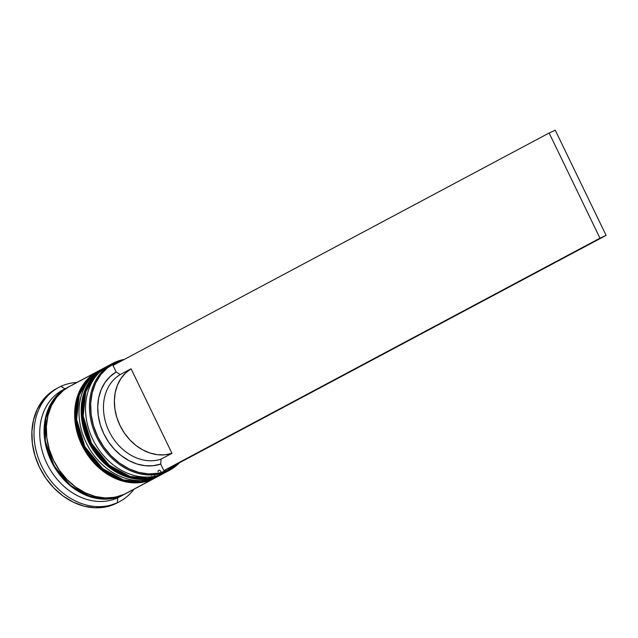 <?xml version="1.0" encoding="UTF-8"?>
<svg xmlns="http://www.w3.org/2000/svg" width="638" height="638" viewBox="0 0 638 638"><rect width="100%" height="100%" fill="white"/><g stroke="black" fill="none" stroke-linecap="round" stroke-linejoin="round"><path stroke-width="0.96" d="M161.286 474.345A2.504 1.483 65.4 0 1 160.848 474.824L162.985 473.763A60.522 48.775 -118.1 0 1 160.848 474.824L147.314 478.524L129.498 476.642L108.811 465.397L91.011 443.466L82.749 416.135L85.332 392.091L94.52 375.949L105.621 367.177A60.522 48.775 61.9 0 0 90.357 442.214A60.522 48.775 61.9 0 0 160.417 475.055A2.504 1.483 65.4 0 1 160.361 475.079A2.504 1.483 -114.6 0 0 160.417 475.055L160.848 474.824A60.522 48.775 -118.1 0 1 90.795 441.982A60.522 48.775 -118.1 0 1 106.052 366.946A60.522 48.775 -118.1 0 1 107.375 366.276L94.95 375.718L85.763 391.86L83.187 415.904L91.441 443.235L109.242 465.166L129.929 476.411L147.753 478.293L160.848 474.824A2.504 1.483 -114.6 0 0 160.393 470.876A2.504 1.483 -114.6 0 0 158.072 471.929M105.836 367.065A60.522 48.775 61.9 0 0 105.621 367.177L107.383 366.268M105.621 367.177C83.379 378.302 75.515 411.366 88.172 438.737C100.82 469.313 135.894 487.217 160.369 475.079L160.417 475.055A60.522 48.775 61.9 0 0 162.554 473.994A60.522 48.775 61.9 0 0 162.77 473.875M154.747 477.83A2.504 1.483 65.4 0 1 154.308 478.309L156.446 477.248A60.522 48.775 -118.1 0 1 154.308 478.309L140.775 482.009L122.951 480.135L102.263 468.89L84.463 446.951L76.209 419.629L78.785 395.576L87.972 379.435L99.073 370.662A60.522 48.775 61.9 0 0 83.817 445.707A60.522 48.775 61.9 0 0 153.87 478.54A2.504 1.483 65.4 0 1 153.822 478.564A2.504 1.483 -114.6 0 0 153.87 478.54L154.308 478.309A60.522 48.775 -118.1 0 1 84.256 445.468A60.522 48.775 -118.1 0 1 99.512 370.431A60.522 48.775 -118.1 0 1 100.836 369.761L88.411 379.203L79.224 395.345L76.64 419.389L84.902 446.72L102.702 468.651L123.389 479.896L141.205 481.778L154.308 478.309A2.504 1.483 -114.6 0 0 153.846 474.361A2.504 1.483 -114.6 0 0 151.533 475.414M99.297 370.55A60.522 48.775 61.9 0 0 99.073 370.662L100.844 369.753M99.073 370.662C76.839 381.787 68.976 414.852 81.632 442.222C94.28 472.798 129.355 490.71 153.822 478.564L153.87 478.54A60.522 48.775 61.9 0 0 156.007 477.479A60.522 48.775 61.9 0 0 156.23 477.368M154.835 476.235A2.504 1.483 65.4 0 1 154.922 476.977M119.043 496.292L106.219 498.749L89.487 496.189L70.595 485.534L54.094 465.868L45.282 441.089L45.832 418.002L52.994 401.103L62.859 390.863M112.599 363.461L108.675 365.55A60.522 48.775 61.9 0 0 93.411 440.587A60.522 48.775 61.9 0 0 163.472 473.428L167.395 471.33L167.467 470.35A59.685 48.105 -118.1 0 1 97.726 436.663A59.685 48.105 -118.1 0 1 115.534 362.918L114.736 362.4A60.522 48.775 61.9 0 0 96.681 437.174A60.522 48.775 61.9 0 0 167.395 471.33A60.522 48.775 -118.1 0 1 97.335 438.497A60.522 48.775 -118.1 0 1 112.599 363.461A60.522 48.775 -118.1 0 1 114.736 362.4A60.522 48.775 -118.1 0 1 124.362 359.401A60.522 48.775 61.9 0 0 114.736 362.4L115.534 362.918L107.495 367.863L100.756 374.673L95.588 383.095L92.191 392.817L90.676 403.447L91.122 414.58L93.507 425.793L97.726 436.663L103.635 446.752L110.996 455.691L119.529 463.124L128.908 468.778L138.773 472.423L148.742 473.922L158.431 473.221L167.467 470.35L177.228 463.962A59.685 48.105 -118.1 0 1 167.467 470.35L167.395 471.33L163.472 473.428A60.522 48.775 -118.1 0 1 92.797 439.351A60.522 48.775 -118.1 0 1 110.661 364.561M104.313 367.879A60.522 48.775 -118.1 0 1 104.967 367.536L98.292 371.826L91.465 378.733L86.226 387.282L82.773 397.131L81.249 407.905L81.696 419.198L84.112 430.57L88.395 441.592L94.384 451.824L101.849 460.883L110.502 468.428L120.008 474.154L130.008 477.854L140.121 479.377L149.946 478.667L161.9 474.337A60.522 48.775 -118.1 0 1 161.247 474.696A60.522 48.775 -118.1 0 1 159.109 475.749L156.924 476.913L159.109 475.749A60.522 48.775 -118.1 0 1 89.049 442.916A60.522 48.775 -118.1 0 1 104.313 367.879L102.128 369.035A60.522 48.775 61.9 0 0 86.872 444.08A60.522 48.775 61.9 0 0 156.924 476.913A60.522 48.775 -118.1 0 1 86.529 443.394A60.522 48.775 -118.1 0 1 103.22 368.477M58.736 387.433L56.559 388.598A64.693 52.141 61.9 0 0 40.242 468.81A64.693 52.141 61.9 0 0 115.127 503.916L117.312 502.752A64.693 52.141 -118.1 0 1 42.427 467.654A64.693 52.141 -118.1 0 1 58.736 387.433A64.693 52.141 -118.1 0 1 61.017 386.309L64.948 388.853L61.017 386.309A64.693 52.141 61.9 0 0 41.725 466.234A64.693 52.141 61.9 0 0 117.312 502.752L117.679 497.831A60.522 48.775 -118.1 0 1 46.965 463.674A60.522 48.775 -118.1 0 1 65.012 388.901L65.012 388.901M97.766 371.364L69.422 386.469A60.522 48.775 61.9 0 0 54.158 461.513A60.522 48.775 61.9 0 0 124.219 494.346L152.562 479.234A60.522 48.775 -118.1 0 1 82.509 446.401A60.522 48.775 -118.1 0 1 97.766 371.364A60.522 48.775 -118.1 0 1 98.419 371.021L91.752 375.311L84.926 382.218L79.686 390.767L76.233 400.616L74.702 411.398L75.156 422.691L77.565 434.063L81.855 445.077L87.845 455.309L95.309 464.376L103.962 471.913L113.468 477.639L123.469 481.339L133.573 482.862L143.398 482.153L152.562 479.234L126.515 493.198M95.692 372.552L71.56 385.416L95.692 372.552M67.237 387.633L62.883 389.962A60.522 48.775 61.9 0 0 47.619 464.998A60.522 48.775 61.9 0 0 117.679 497.831L122.033 495.511A60.522 48.775 -118.1 0 1 51.981 462.67A60.522 48.775 -118.1 0 1 67.237 387.633A60.522 48.775 -118.1 0 1 68.33 387.075L61.224 391.588L54.397 398.495L49.158 407.036L45.705 416.885L44.174 427.667L44.628 438.96L47.037 450.332L51.327 461.346L57.316 471.586L64.781 480.645L73.434 488.182L82.94 493.916L92.941 497.608L103.045 499.131L112.87 498.422L122.033 495.511L117.679 497.831A60.522 48.775 61.9 0 0 119.808 496.779L124.171 494.45A60.522 48.775 -118.1 0 1 122.033 495.511L125.263 493.852A60.522 48.775 -118.1 0 1 124.171 494.45M122.129 360.59L115.534 362.918A59.685 48.105 -118.1 0 1 122.129 360.59M169.979 467.821L163.862 470.621L160.696 464.081L153.088 465.748L145.073 465.708L136.931 463.978L128.956 460.612L121.411 455.723L114.553 449.487L108.635 442.118L103.85 433.856L100.365 425.012L98.308 415.872L97.734 406.757L98.683 397.984L101.099 389.858L104.919 382.656L110.007 376.627L116.18 371.986L113.014 365.446L549.135 132.999L599.975 238.173L163.862 470.621L160.696 464.081L161.055 459.153A47.164 38.009 -118.1 0 1 109.09 431.296A47.164 38.009 -118.1 0 1 120.183 374.594L116.18 371.986A51.335 41.374 61.9 0 0 103.85 433.856A51.335 41.374 61.9 0 0 160.696 464.081L161.055 459.153L171.957 453.339A47.164 38.009 -118.1 0 1 119.992 425.482A47.164 38.009 -118.1 0 1 131.085 368.78L120.183 374.594A47.164 38.009 61.9 0 0 109.09 431.296A47.164 38.009 61.9 0 0 161.055 459.153L171.957 453.339L164.979 454.806L157.65 454.727L150.209 453.1L142.92 449.989L136.03 445.499L129.769 439.781L124.37 433.035L119.992 425.482L116.81 417.396L114.912 409.038L114.377 400.712L115.215 392.681L117.4 385.232L120.861 378.629L125.471 373.078L131.085 368.78L171.957 453.339L131.085 368.78L120.183 374.594L116.18 371.986L113.014 365.446L549.135 132.999L555.259 130.2L606.1 235.374L169.979 467.821L163.862 470.621L599.975 238.173L606.1 235.374L169.979 467.821M117.591 502.688L105.334 507.027L94.831 507.784L84.025 506.157L73.338 502.21L63.17 496.085L53.927 488.022L45.944 478.34L39.54 467.399L34.962 455.62L32.379 443.466L31.9 431.392L33.535 419.868L37.227 409.341L42.826 400.209L50.123 392.825L56.71 388.518M115.127 503.916A64.693 52.141 61.9 0 0 117.416 502.784L119.593 501.62A64.693 52.141 -118.1 0 1 117.312 502.752L115.127 503.916M61.017 386.309A64.693 52.141 -118.1 0 1 76.959 382.457A64.693 52.141 61.9 0 0 61.017 386.309M121.882 495.59A60.522 48.775 -118.1 0 1 117.679 497.831L117.312 502.752A64.693 52.141 61.9 0 0 133.892 489.274A64.693 52.141 -118.1 0 1 119.593 501.62M62.867 390.863L54.685 398.79L49.477 407.267L46.048 417.053L44.532 427.755L44.979 438.976L47.379 450.269L51.63 461.21L57.58 471.37L64.988 480.374L73.585 487.863L83.028 493.549L92.965 497.217L102.997 498.733L112.751 498.023L119.051 496.284M69.566 386.389L63.401 390.424L56.575 397.33L51.335 405.872L47.89 415.729L46.359 426.503L46.805 437.796L49.222 449.168L53.504 460.181L59.493 470.421L66.958 479.481L75.611 487.025L85.125 492.751L95.126 496.444L105.23 497.967L115.055 497.257L124.219 494.346A60.522 48.775 61.9 0 0 126.356 493.286L154.699 478.181A60.522 48.775 -118.1 0 1 152.562 479.234L155.361 477.822A60.522 48.775 -118.1 0 1 154.699 478.181M160.146 475.254A60.522 48.775 -118.1 0 1 156.924 476.913A60.522 48.775 61.9 0 0 159.061 475.852L161.247 474.696M167.539 471.267A60.522 48.775 -118.1 0 1 163.472 473.428A60.522 48.775 61.9 0 0 165.601 472.367L169.533 470.278A60.522 48.775 -118.1 0 1 167.395 471.33A60.522 48.775 61.9 0 0 179.453 462.773A60.522 48.775 -118.1 0 1 169.533 470.278M599.975 238.173L549.135 132.999L555.259 130.2L606.1 235.374L599.975 238.173M162.554 473.994L164.293 473.037M156.007 477.479L157.745 476.522"/></g></svg>
